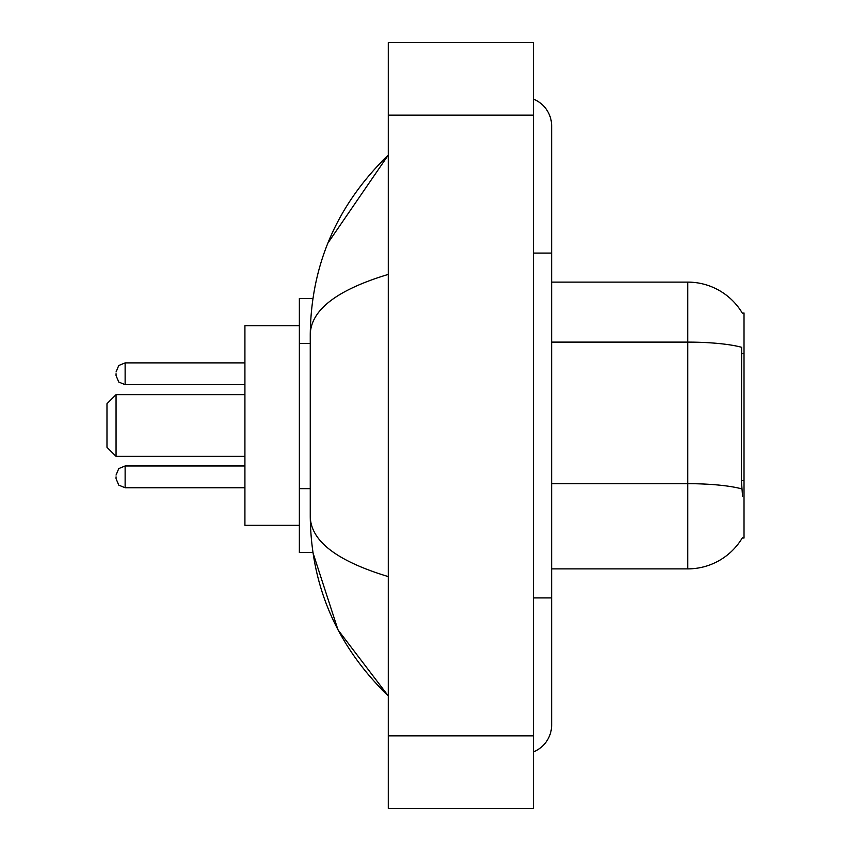 <?xml version="1.0" encoding="UTF-8"?>
<svg xmlns="http://www.w3.org/2000/svg" width="851" height="851" viewBox="0 0 851 851"><rect width="100%" height="100%" fill="white"/><g stroke="black" fill="none" stroke-linecap="round" stroke-linejoin="round"><path stroke-width="1.28" d="M551.639 568.883L687.757 568.883A63.527 63.527 0 0 0 742.551 537.481L742.232 538.023L744.019 538.023L744.019 312.977L742.37 313.2A63.527 63.527 0 0 0 687.757 282.117A63.527 63.527 0 0 1 742.232 312.977A63.527 63.527 0 0 0 687.757 282.117L551.639 282.117M312.902 298.456L299.361 298.456L299.361 552.544L312.902 552.544L338.007 629.889L388.29 695.927C337.039 646.175 311.03 586.403 310.253 516.61C310.828 541.045 336.847 561.043 388.29 576.595M533.492 597.923L551.639 597.923L551.639 126.033A29.04 29.04 0 0 0 533.492 99.12A29.04 29.04 0 0 1 551.639 126.033A29.04 29.04 0 0 0 533.492 99.12M533.492 751.88A29.04 29.04 0 0 0 551.639 724.967A29.04 29.04 0 0 1 533.492 751.88A29.04 29.04 0 0 0 551.639 724.967A29.04 29.04 0 0 1 533.492 751.88M388.29 274.405C336.964 289.883 310.945 309.87 310.253 334.39L310.253 516.61M388.29 808.45L533.492 808.45L533.492 42.55L388.29 42.55L388.29 808.45M310.253 334.39C311.03 264.597 337.039 204.825 388.29 155.073L327.922 243.024M742.551 496.282L741.391 480.517L741.647 347.304A63.527 11.031 180 0 0 687.757 342.113L687.757 282.117A63.527 63.527 0 0 1 742.37 313.2M116.055 476.858L116.055 478.677L116.055 476.858M116.055 373.77L116.055 375.589L116.055 373.77M116.055 456.349L116.055 394.651L106.981 403.725L106.981 447.275L116.055 456.349L244.918 456.349M299.361 325.678L244.918 325.678L244.918 525.322L299.361 525.322M744.019 353.473L741.391 353.473M744.019 480.517L741.391 480.517M310.253 343.453L299.361 343.453M310.253 488.644L299.361 488.644M533.492 253.077L551.639 253.077M388.29 735.849L533.492 735.849M388.29 115.151L533.492 115.151M687.757 568.883L687.757 342.113L551.639 342.113M741.849 488.921A63.527 11.031 180 0 0 687.757 483.676L551.639 483.676M116.055 475.049L118.768 468.582L125.129 465.976L125.129 487.751L244.918 487.751M244.918 362.888L125.129 362.888L125.129 384.663L118.768 382.056L116.055 375.589M551.639 597.923L551.639 724.967M388.29 155.073L381.982 161.169M388.29 695.927L381.982 689.831M125.129 465.976L244.918 465.976M125.129 487.751L118.768 485.144L116.055 478.677M125.129 384.663L244.918 384.663M125.129 362.888L118.768 365.494L116.055 371.961M116.055 394.651L244.918 394.651"/></g></svg>
